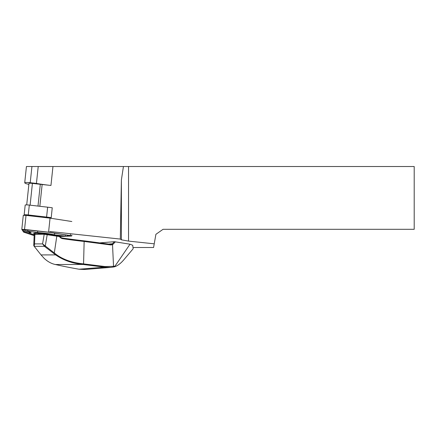 <?xml version="1.0" encoding="UTF-8"?>
<svg xmlns="http://www.w3.org/2000/svg" width="436" height="436" viewBox="0 0 436 436"><rect width="100%" height="100%" fill="white"/><g stroke="black" fill="none" stroke-linecap="round" stroke-linejoin="round"><path stroke-width="0.65" d="M52.249 207.781A19.304 2.006 -174 0 0 51.906 207.732L52.255 207.765L51.137 218.316M26.46 166.514L414.2 166.514L414.2 229.298L163.069 229.298L155.908 234.312L153.581 247.506L133.013 247.506M44.87 245.817L44.423 246.329L34.215 246.351L33.861 245.822L34.215 246.351L33.872 245.839L34.526 243.898L34.215 246.351L41.049 254.918L55.634 254.891L44.423 246.329L42.57 243.888L56.168 254.395C62.969 259.502 71.918 262.652 83.02 263.835A64.931 6.753 -174 0 0 83.63 263.9L104.891 266.527L113.769 266.347A30.765 26.76 85.4 0 0 115.06 266.047L130.021 244.204L114.374 241.708L100.285 242.836M130.021 244.204L132.697 245.261L133.187 248.705L123.9 259.709C120.919 263.213 117.976 265.519 115.071 266.636A31.392 27.31 -94.6 0 1 113.562 266.99L110.733 267.382L104.607 267.17L83.554 264.532A65.553 6.813 6 0 1 82.938 264.467L55.394 264.521A114.946 11.952 -174 0 0 79.036 269.225L84.573 269.486M49.748 231.489L120.309 239.075L121.377 239.822L128.538 241.108L154.23 243.822M28.994 183.393A3.139 0.327 6 0 1 28.983 183.365A3.139 0.327 6 0 1 32.411 183.398L40.297 184.308A26.683 2.774 -174 0 0 42.145 184.51L50.952 185.458A26.683 2.774 6 0 1 36.433 183.431L30.22 182.717A5.025 0.523 -174 0 0 24.732 182.662A5.025 0.523 -174 0 0 24.748 182.711L25.223 183.414A26.683 2.774 6 0 1 28.863 184.51M123.432 166.514L121.377 180.041L120.309 239.075M121.377 239.822L121.377 180.041M128.538 166.514L128.538 241.108M38.221 166.514L36.433 183.431M35.153 233.963L44.712 233.734L56.566 235.516A63.471 6.6 -174 0 0 59.176 235.936L60.517 237.293L61.858 237.942A63.607 6.611 -174 0 0 84.181 240.841L111.109 244.4M115.393 241.8L113.093 244.209A3.139 2.73 -94.6 0 1 112.526 244.661L110.864 244.978L110.64 244.383L111.959 244.127A2.512 2.185 85.4 0 0 112.412 243.768L114.374 241.708M83.554 264.532L84.143 241.457A62.98 6.545 6 0 1 62.043 238.585L60.468 237.762L59.356 236.579A62.844 6.535 6 0 1 56.8 236.165L44.205 234.263L34.929 234.285L34.542 234.617M110.864 244.978L84.143 241.457L84.181 240.841M83.02 263.835L82.938 264.467C72.61 263.529 63.509 260.341 55.634 254.891L56.168 254.395M41.049 254.918L44.172 258.368C47.698 261.655 51.437 263.704 55.394 264.521M115.06 266.047L115.071 266.636M33.861 245.822L33.752 245.354M46.979 233.941L47.219 234.59L45.273 246.046L44.717 246.536M35.436 233.756L34.929 234.285L34.526 243.898L42.57 243.888L44.205 234.263L44.712 233.734M59.356 236.579L59.176 235.936M60.517 237.293L60.468 237.762M61.858 237.942L62.043 238.585M51.906 207.732A19.304 2.006 -174 0 0 47.638 207.187L29.31 205.084A3.766 0.392 -174 0 0 25.195 205.04A3.766 0.392 -174 0 0 25.206 205.073M51.208 217.651A19.304 2.006 -174 0 0 46.592 217.063L47.638 207.187M29.31 205.084L28.264 214.953L46.592 217.063M24.372 215.259L24.16 214.948A3.766 0.392 -174 0 1 24.149 214.91A3.766 0.392 -174 0 1 28.264 214.953M37.512 233.026A8.039 0.834 6 0 0 39.12 233.325A8.006 0.834 6 0 1 37.54 233.026M71.826 221.521L50.053 218.147L26.024 215.384L23.288 215.379M66.583 236.241L71.291 236.04L71.76 235.941L70.343 235.554L48.57 232.181L24.541 229.418L21.8 229.391L23.648 232.137L34.15 235.625M59.797 236.525L65.536 236.285M48.57 232.181L50.053 218.147M66.73 236.121L70.785 235.952L70.071 235.582L48.401 232.225L22.438 229.44L24.263 232.186L34.155 235.516M59.694 236.421L64.174 236.23M37.224 230.944L37.785 231.031A14.72 1.531 6 0 1 38.308 231.069M53.623 233.037A14.72 1.531 6 0 1 54.909 233.325L56.92 233.549M23.44 229.391L24.945 231.614L30.155 233.369M32.264 234.078L34.188 234.726M67.694 235.353L68.376 235.32M24.263 232.186L24.945 231.614M59.329 236.034L66.55 236.268L54.037 234.759A13.342 1.384 -174 0 0 37.567 232.552L25.773 230.873L31.12 232.541A13.342 1.384 -174 0 0 29.861 233.146A13.342 1.384 -174 0 0 34.199 234.508M54.037 234.759L54.909 233.325M37.567 232.552L37.785 231.031M49.546 234.361A9.418 0.981 -174 0 0 39.899 233.14A9.418 0.981 -174 0 0 33.768 233.309A9.418 0.981 -174 0 0 34.727 233.969M36.493 216.588L29.256 215.417L27.174 215.52M49.835 218.12A13.342 1.384 -174 0 0 42.074 217.232M32.411 183.398L30.111 205.176M40.297 184.308L37.992 206.081M42.145 184.51L39.84 206.293M52.958 166.514L50.952 185.458M30.22 182.717L31.932 166.514M108.651 244.067L112.412 243.768L113.093 244.209M79.025 269.225L104.607 267.17L104.891 266.527M53.748 253.463L54.304 252.973L56.8 236.165L56.566 235.516M113.562 266.99L112.526 244.661L111.959 244.127M70.343 235.554L70.534 233.723M24.541 229.418L26.024 215.384M65.367 235.996L65.52 234.879M27.615 230.938L28.198 229.903M29.256 215.417L29.392 215.771M28.983 183.365L26.71 204.887M26.438 166.514L24.732 182.662M84.688 269.475L110.733 267.382M39.077 233.751L39.142 233.091M33.746 245.354L34.199 234.454M34.907 233.816L34.226 234.394M34.259 246.422L33.921 245.909M25.195 205.04L24.149 214.91M71.858 234.977L71.76 235.941M23.282 215.357L21.8 229.391M29.861 233.146L28.776 231.821M66.55 236.268L67.836 235.238M25.773 230.873L24.645 229.5"/></g></svg>
